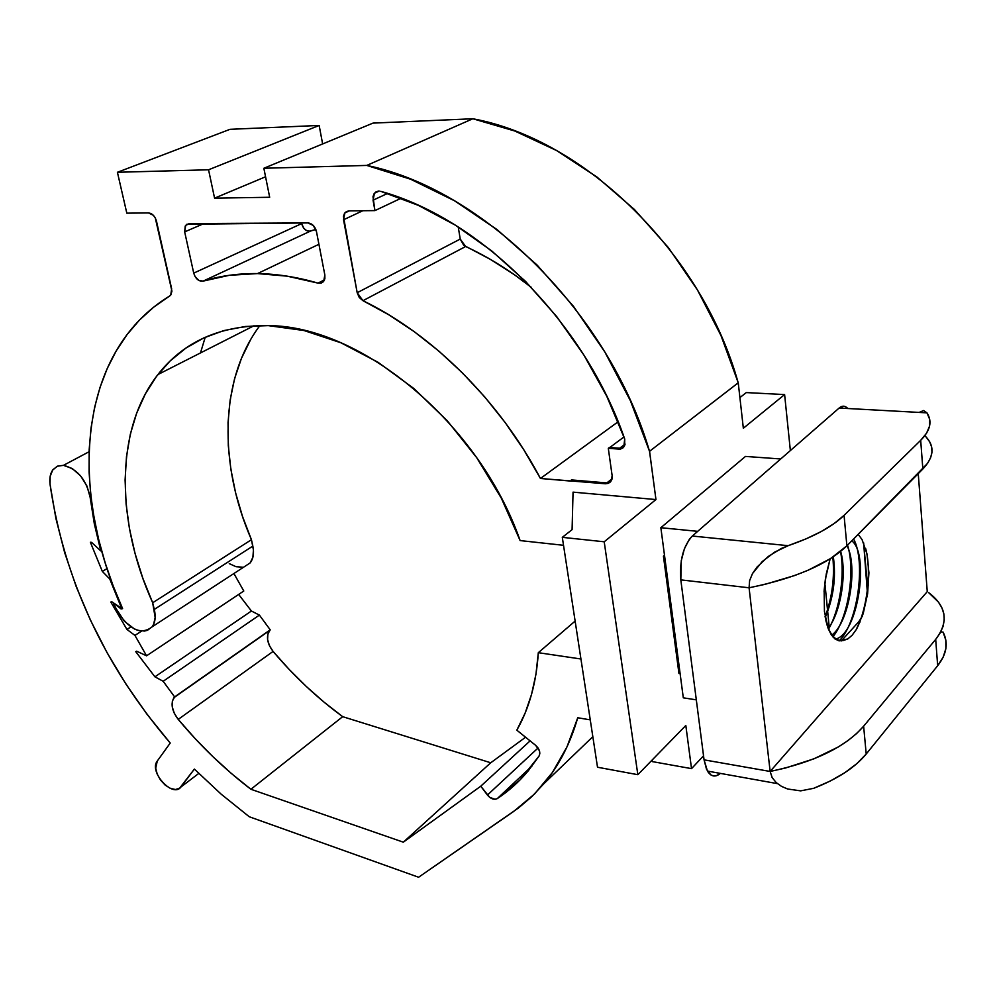 <?xml version="1.0" encoding="UTF-8"?>
<svg xmlns="http://www.w3.org/2000/svg" width="996" height="996" viewBox="0 0 996 996"><rect width="100%" height="100%" fill="white"/><g stroke="black" fill="none" stroke-linecap="round" stroke-linejoin="round"><path stroke-width="1.49" d="M373.052 200.184L374.446 193.224L378.766 191.045L376.077 191.792L374.048 193.784L372.99 196.735L374.932 210.604L349.023 210.866L346.409 211.575L344.454 213.505L343.446 216.393L357.19 292.724L359.245 297.48L362.967 300.692L388.764 314.761L414.149 331.593L438.788 351.028L462.381 372.84L484.616 396.794L505.209 422.603L523.896 449.943L540.442 478.478L605.307 483.757L608.295 483.359L610.66 481.715L612.017 479.076L612.167 475.827L608.295 448.312L609.415 447.478L621.38 448.349L609.415 447.478L608.295 448.312L620.259 449.184L622.898 447.926L624.666 445.561L624.716 439.062L623.757 447.055L620.259 449.184L608.295 448.312L612.167 475.827L610.772 481.591L605.307 483.757L571.368 480.844L571.393 479.91L606.415 482.898L605.307 483.757L606.415 482.898L571.393 479.91L571.405 481.13L540.442 478.478L618.13 421.756L540.442 478.478C499.469 400.753 432.227 334.108 362.967 300.692L357.19 292.724L460.239 239.077L463.725 245.277L490.269 259.309L514.397 274.722L531.428 287.458C510.238 270.651 488.301 257.005 465.63 246.51L362.967 300.692L465.63 246.51L460.239 239.077L458.235 226.964L460.239 239.077L357.19 292.724L343.533 219.767L344.853 212.945L349.023 210.866L374.932 210.604L401.176 198.204L374.932 210.604L373.052 200.184L387.581 193.436L373.052 200.184M317.985 283.113L324.547 279.826L317.985 283.113L321.061 283.2L323.513 281.619L324.87 278.693L324.845 274.983L316.467 231.558L313.254 225.432L307.864 222.917L186.875 224.249L185.231 226.042L184.671 231.881L193.722 273.116L195.116 276.651L198.876 280.474L203.122 281.109L229.341 275.294L257.491 273.589C276.925 273.863 297.082 277.037 317.985 283.113L287.184 276.166L257.491 273.589L318.919 244.294L257.491 273.589C238.081 273.365 219.967 275.88 203.122 281.109C198.739 281.569 195.602 278.905 193.722 273.116L301.639 223.614L303.905 228.395L306.457 230.512L309.258 231.246L315.857 229.454L310.59 231.035L203.122 281.109L310.59 231.035C306.295 231.558 303.307 229.092 301.639 223.614L301.502 222.955L301.639 223.614L193.722 273.116L184.671 231.881L185.704 225.32L189.14 223.602L307.864 222.917C312.159 223.415 315.035 226.291 316.467 231.558L324.845 274.983L323.65 281.457L317.985 283.113M259.919 325.543C219.419 379.352 218.585 464.385 251.44 539.708L152.674 602.754C115.797 521.169 114.864 429.587 157.916 374.558C183.799 341.454 220.577 325.144 268.235 325.617L245.24 326.489L223.677 330.622L203.831 337.893L185.916 348.09L170.117 360.975L156.571 376.314L145.391 393.831L136.626 413.24L130.327 434.256L126.492 456.591L125.098 479.96L126.106 504.076L129.455 528.689L135.07 553.502L142.839 578.278L152.674 602.754L155.164 617.495L153.645 624.255L152.052 626.895L147.408 630.344L144.495 631.053L137.934 630.368L134.46 628.999L124.425 621.305L113.718 605.045L113.818 604.062L115.15 604.261L121.051 608.942L122.608 608.643L113.233 586.071L105.29 563.238L98.841 540.268L93.96 517.285L90.686 494.427L89.08 471.855L89.167 449.706L91.01 428.143L94.62 407.314L100.023 387.394L107.219 368.532L116.221 350.903L126.99 334.681L139.515 320.027L153.745 307.104L169.594 296.073L170.839 294.916L171.922 291.143L155.289 217.937L153.359 215.298L148.491 212.932L126.816 213.156L117.416 172.283L208.562 169.781L214.576 198.154L269.679 197.27L263.853 168.262L366.777 165.423C483.521 189.24 609.191 313.441 649.529 451.325L738.198 382.813C702.441 253.619 585.075 139.403 472.863 118.761L366.777 165.423L410.589 179.218L454.425 200.719L497.029 229.566L537.105 265.061L573.422 306.27L604.846 351.986L630.443 400.828L649.529 451.325L650.674 450.491L649.579 451.337L655.953 499.556L649.529 451.325L738.248 382.813L743.34 428.243L784.611 394.565L790.363 450.565L784.611 394.565L746.278 392.586L739.904 397.603L746.278 392.586L784.611 394.565L743.34 428.243L738.248 382.813L737.339 383.821L738.248 382.813L720.992 335.577L697.524 290.085L668.416 247.655L634.502 209.583L596.828 176.915L556.54 150.521L514.82 131.024L472.863 118.761L366.777 165.423L263.853 168.262L269.679 197.27L214.576 198.154L208.562 169.781L117.416 172.283L126.816 213.156L148.491 212.932C152.313 213.393 154.965 216.107 156.459 221.062L171.661 288.852L170.727 295.065L169.594 296.073C153.496 305.884 139.701 318.21 128.223 333.075C75.97 400.467 78.174 511.135 122.608 608.643L121.051 608.942L114.515 603.788L113.756 604.136L118.985 613.959C130.899 630.53 141.918 634.85 152.039 626.907C155.227 622.649 155.974 616.823 154.293 609.428L152.674 602.754L251.44 539.708L253.432 550.053L252.884 557.299L250.096 562.964L244.157 566.836L250.083 562.977C253.345 558.793 254.266 553.154 252.835 546.094L154.293 609.428L252.835 546.094L251.44 539.708L242.501 516.426L235.591 492.808L230.835 469.116L228.296 445.586L228.047 422.466L230.151 400.043L234.608 378.567L241.455 358.323L250.656 339.574M90.088 497.066L90.922 496.593L90.088 497.066L94.346 523.933L100.795 550.925L91.582 542.359L90.375 542.26L102.339 571.418L109.759 578.975L121.637 608.357L111.901 601.833L110.817 602.045L126.953 629.447L134.946 635.423L146.561 655.816L136.676 651.197L135.742 651.67L154.928 676.819L163.17 681.289L174.624 696.914L172.358 701.134L172.258 706.899L174.312 713.323L178.222 719.386L195.116 738.571L212.92 756.686L231.545 773.618L250.905 789.268L403.318 842.18L480.769 786.193L489.696 797.36L495.062 799.29L497.29 798.593L520.024 779.918L539.048 756.076L539.807 753.661L539.446 750.772L535.699 745.394L516.824 730.168L525.116 713.136L531.528 694.436L535.96 674.217L538.313 652.691L580.929 658.991L538.313 652.691C536.408 682.509 529.25 708.33 516.824 730.168L535.699 745.394C539.533 749.004 540.654 752.565 539.048 756.076L528.378 770.667C519.19 781.711 508.832 791.023 497.29 798.593C494.041 800.087 490.754 798.904 487.418 795.045L480.769 786.193L403.318 842.18L250.905 789.268C224.498 769.111 200.271 745.817 178.222 719.386C171.872 710.845 170.478 703.587 174.026 697.586L174.624 696.914L163.17 681.289L154.928 676.819L135.742 651.67L136.676 651.197L146.561 655.816L134.946 635.423L126.953 629.447L110.817 602.045L111.901 601.833L121.637 608.357L109.759 578.975L102.339 571.418L90.375 542.26L91.582 542.359L100.795 550.925L90.088 497.066C86.254 479.524 77.377 468.942 63.47 465.344L72.235 468.518L80.614 475.901L86.963 486.06L90.088 497.066M89.092 451.723L63.47 465.344L89.092 451.723M685.821 725.486L691.523 768.638L652.38 761.616L652.156 760.01L652.38 761.616L691.523 768.638L685.821 725.486L637.838 774.689L604.211 541.787L655.953 499.556L573.049 492.136L572.09 529.648L562.304 537.342L604.211 541.787L655.953 499.556L573.049 492.136L572.09 529.648L562.304 537.342L597.513 767.231L637.838 774.689L604.211 541.787L562.304 537.342L597.513 767.231L637.838 774.689L685.821 725.486M590.255 719.871L577.742 717.755L566.985 746.888L552.469 772.386L534.566 793.961L513.737 811.391L418.594 877.239L249.261 816.757L221.1 794.111L194.369 769.074L179.554 788.284L175.421 789.517L170.353 788.371L165.124 785.047L160.518 780.042L157.206 774.116L155.712 768.165L157.256 761.068L170.229 743.041L147.147 714.443L126.044 684.252L107.07 652.716L90.412 620.097L76.219 586.656L64.665 552.668L55.901 518.43L50.037 484.243L50.174 476.312L52.688 470.05L57.295 466.228L63.47 465.344L57.544 466.128L53.025 469.589C50.31 473.237 49.314 478.117 50.037 484.243C63.931 579.05 103.995 665.328 170.229 743.041L157.256 761.068C148.591 771.701 172.831 798.344 180.923 787.014L194.369 769.074L221.1 794.111L249.261 816.757L418.594 877.239L518.43 808.005L531.777 796.688L543.941 783.64C559.017 765.513 570.272 743.551 577.742 717.755L590.255 719.871M619.661 448.225L625.127 444.116L619.661 448.225M623.957 436.958L609.801 447.503L623.957 436.958M606.801 482.923L612.067 478.852L606.801 482.923M703.537 755.815L691.523 768.638L703.537 755.815M745.481 456.417L660.858 527.706L664.494 555.233L663.436 556.142L678.948 673.483L679.957 672.487L683.306 697.823L696.316 699.852L683.306 697.823L660.858 527.706L745.481 456.417L780.727 458.969L745.481 456.417M233.911 573.522L243.783 591.014L146.561 655.816L243.783 591.014L233.911 573.522M238.667 594.413L251.403 611.021L259.396 615.092L270.227 629.833L267.874 633.966L267.588 639.544L269.43 645.682L273.091 651.421L289.189 669.449L306.208 686.393L324.074 702.168L342.686 716.672L490.742 762.774L525.577 737.227L490.742 762.774L403.318 842.18L490.742 762.774L342.686 716.672L250.905 789.268L342.686 716.672C317.251 698.034 294.057 676.284 273.091 651.421L178.222 719.386L273.091 651.421C267.09 643.366 265.932 636.394 269.617 630.505L174.624 696.914L270.227 629.833L259.396 615.092L163.17 681.289L259.396 615.092L251.403 611.021L154.928 676.819L251.403 611.021L238.667 594.413M242.514 567.185L236.052 566.712L229.292 563.649M230.001 129.318L319.156 125.446L322.642 143.947L319.156 125.446L208.562 169.781L319.156 125.446L230.001 129.318L117.416 172.283L230.001 129.318M373.014 123.106L472.863 118.761L373.014 123.106L263.853 168.262L373.014 123.106M563.512 545.298L520.124 540.579L501.312 498.149L476.723 457.699L447.229 420.723L413.925 388.565L378.069 362.307L340.956 342.798L303.929 330.51L268.235 325.617C361.199 325.792 479.3 423.263 520.124 540.579L563.512 545.298M624.716 439.062L606.776 396.271L583.893 355.062L556.602 316.454L525.564 281.407L491.563 250.78L455.496 225.245L418.245 205.313L380.721 191.319C481.08 219.008 584.689 322.281 624.716 439.062M122.371 608.108L121.051 608.942L122.371 608.108M205.226 337.258L200.47 352.945M265.559 176.778L214.576 198.154L265.559 176.778M198.752 773.444L180.923 787.014M101.517 550.502L100.795 550.925L101.517 550.502M107.02 568.604L102.339 571.418L107.02 568.604M110.444 578.552L109.759 578.975L110.444 578.552M122.296 607.934L121.637 608.357L122.296 607.934M130.887 626.92L126.953 629.447L130.887 626.92M141.619 631.091L134.946 635.423L141.619 631.091M530.096 740.875L480.769 786.193L530.096 740.875M538.064 747.971L487.418 795.045L538.064 747.971M532.262 765.762L497.29 798.593L532.262 765.762M575.128 621.081L538.313 652.691L575.128 621.081M204.043 223.515L184.671 231.881L204.043 223.515M362.83 210.729L343.533 219.767L362.83 210.729M843.786 406.219L839.142 408.036L692.32 536.035C683.256 545.995 679.421 560.611 680.816 579.871L749.079 587.789L770.145 771.452L772.161 777.615L776.233 782.632L781.561 786.404L787.624 788.994L800.66 790.861L813.695 788.309L800.66 790.861L787.624 788.994L781.561 786.404L776.233 782.632L772.161 777.615L770.145 771.452L927.264 591.649L918.25 473.648L927.264 591.649L770.145 771.452L749.079 587.789L749.615 580.606L752.466 573.609L762.289 561.507L774.726 552.083L788.147 545.684L692.32 536.035L689.406 539.21L684.451 548.584L681.264 560.723L680.816 579.871L704.06 759.848L706.538 769.31L710.82 774.888L713.435 775.946M843.4 640.465L847.77 638.959L852.128 635.249L856.236 629.621L863.196 613.636L867.616 593.678L868.923 572.787L866.968 553.913L862.075 539.62L858.216 534.354L862.075 539.62L866.968 553.913L868.923 572.787L867.616 593.678L863.196 613.636L856.236 629.621L852.128 635.249L847.77 638.959L839.043 640.851L843.4 640.465C835.619 641.573 829.78 634.962 825.883 620.657M824.439 611.519L824.153 590.317L826.294 573.845L830.129 558.856L825.373 579.261L824.153 590.317L824.439 611.519L828.249 628.7L831.311 634.826L834.959 638.934L839.043 640.851L834.959 638.934L831.311 634.826L828.249 628.7L825.074 616.325M716.224 775.784L720.407 773.406C715.352 777.515 711.032 776.731 707.446 771.078L704.06 759.848L770.145 771.452C814.205 762.201 845.355 747.112 863.632 726.208L866.209 754.009C855.178 767.455 837.673 778.897 813.695 788.309L830.34 780.989L844.832 772.684L856.871 763.608L866.209 754.009L937.672 665.714L935.692 639.37C948.989 621.865 946.636 606.29 928.646 592.632L938.456 602.107L941.917 607.871L943.872 613.922L944.245 620.172L943.013 626.546L940.162 632.97L935.692 639.37L863.632 726.208L866.209 754.009L937.672 665.714L935.692 639.37L863.632 726.208L856.697 733.467L848.156 740.451L838.097 747.075L813.931 758.828L785.483 768.016L770.145 771.452L704.06 759.848L680.816 579.871L749.079 587.789L765.065 584.328L794.758 575.501L808.042 570.272L830.589 558.569L846.886 545.808L922.844 468.992L920.69 440.319L844.06 515.355L846.886 545.808L927.562 463.377L930.6 457.787L931.957 452.296L931.646 446.98L929.716 441.888L926.205 437.082M827.713 627.219L829.07 625.749L827.153 625.513L829.07 625.749L825.062 584.963L829.07 625.749L827.713 627.219M697.686 531.341L660.858 527.706L697.686 531.341M841.296 640.938L858.751 621.778L862.374 616.151L858.751 621.778L841.296 640.938M867.491 594.512L863.644 542.857L867.404 585.013L868.537 585.138L867.404 585.013L867.491 594.512M937.672 665.714L943.162 657.173L945.876 648.608L945.839 640.204L943.112 632.136L940.784 631.85L943.112 632.136C948.566 642.906 946.76 654.111 937.672 665.714M860.146 621.94L858.751 621.778L860.146 621.94M847.82 408.509C845.143 405.621 842.255 405.459 839.142 408.036L926.965 412.854L923.578 410.539L926.965 412.854L929.666 419.279L929.567 426.089L926.579 433.16L920.69 440.319L844.06 515.355L834.05 523.61L821.214 531.553L805.801 538.973L788.147 545.684L692.32 536.035L839.142 408.036L926.965 412.854C932.48 421.345 930.389 430.509 920.69 440.319L922.844 468.992C934.348 456.753 935.007 445.648 924.836 435.675M844.06 515.355C832.195 526.834 813.558 536.944 788.147 545.684L781.412 548.435L768.327 556.44L756.885 567.222L752.466 573.609L749.615 580.606L749.079 587.789C794.995 578.39 827.589 564.396 846.886 545.808L844.06 515.355M919.607 412.22L923.578 410.539M825.149 616.81C832.22 597.239 834.773 577.356 832.818 557.138C834.773 577.356 832.22 597.239 825.149 616.81M828.46 629.248C839.977 609.701 845.031 574.269 840.524 551.523C845.031 574.269 839.977 609.701 828.46 629.248M832.843 636.88C848.492 617.757 855.514 569.799 847.534 545.161C855.514 569.799 848.492 617.757 832.843 636.88M839.18 640.876C858.066 622.375 865.922 561.408 853.622 538.998C865.922 561.408 858.066 622.375 839.18 640.876M856.722 628.812C867.678 606.825 871.5 569.911 865.698 548.696C871.5 569.911 867.678 606.825 856.722 628.812M851.792 540.853C869.732 554.037 858.166 635.075 835.233 639.133C858.166 635.075 869.732 554.037 851.792 540.853M846.998 545.696C858.154 566.139 849.252 622.886 831.598 635.261C849.252 622.886 858.154 566.139 846.998 545.696M840.649 551.423C846.961 572.339 841.184 611.743 828.174 628.501C841.184 611.743 846.961 572.339 840.649 551.423M833.316 556.801C836.217 577.344 833.528 597.563 825.261 617.458C833.528 597.563 836.217 577.344 833.316 556.801M825.759 576.846L824.066 591.736L825.759 576.846M610.336 482.064L606.415 482.898L609.403 482.512M669.735 594.973L668.553 594.836L669.735 594.973M679.957 672.487L678.948 673.483L663.436 556.142L664.494 555.233L679.957 672.487M379.152 191.058L374.446 193.224M254.005 325.754L157.916 374.558M250.083 562.977L152.039 626.907M592.832 736.704L543.941 783.64M174.026 697.586L269.617 630.505M185.704 225.32L189.726 223.602M344.853 212.945L349.322 210.866M707.446 771.078L777.378 783.615"/></g></svg>
